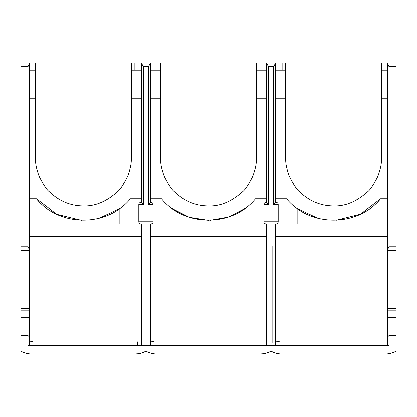 <?xml version="1.0" encoding="UTF-8"?>
<svg xmlns="http://www.w3.org/2000/svg" width="417" height="417" viewBox="0 0 417 417"><rect width="100%" height="100%" fill="white"/><g stroke="black" fill="none" stroke-linecap="round" stroke-linejoin="round"><path stroke-width="0.63" d="M138.491 353.725L135.228 353.976A21.533 21.533 -90 0 0 145.95 351.114A21.533 21.533 -90 0 0 156.672 353.976L155.489 353.939M150.594 245.634L150.594 341.82L154.17 341.695M266.406 341.82L266.406 245.629L266.406 341.82M275.694 341.82L275.694 245.629L275.694 341.82L279.27 341.695M387.57 70.176L381.498 70.176L381.498 63.024L396.15 63.024L396.15 302.085L387.57 302.085L387.57 341.82L387.57 302.085L387.57 310.17L396.15 310.17L396.15 339.099L389.004 339.099L389.004 345.396L27.996 345.396L27.996 317.321L20.85 317.321L20.85 310.17L29.43 310.17L29.43 318.77L27.996 317.321M29.43 63.024L29.43 63.744L27.996 66.6L27.996 246.744L29.43 249.606L29.43 250.32L29.43 245.629L29.43 250.32L20.85 250.32L20.85 63.024L35.502 63.024L35.502 70.176L29.43 70.176M29.43 341.82L33 341.695M141.306 245.629L141.306 341.82M20.85 250.32L20.85 302.085L29.43 302.085L29.43 345.396L29.43 318.77M396.15 335.581L389.004 335.581L387.57 336.988L387.57 318.77L389.004 317.321L389.004 339.099L387.57 339.099L387.57 345.396L387.57 63.024M396.15 317.321L389.004 317.321M20.85 302.085L20.85 308.523L29.43 308.523L29.43 310.17M20.85 308.523L20.85 310.17M20.85 304.947L29.43 304.947L29.43 308.523M29.43 250.32L29.43 304.947M263.591 353.725L260.328 353.976A21.533 21.533 -90 0 0 271.05 351.114A21.533 21.533 -90 0 0 281.772 353.976L385.428 353.976A21.533 21.533 -90 0 0 395.379 351.536A1.428 1.428 -90 0 0 396.15 350.27L396.15 339.099M29.43 339.099L20.85 339.099L20.85 350.27A1.428 1.428 -90 0 0 21.621 351.536A21.533 21.533 -90 0 0 31.572 353.976L135.228 353.976M275.694 345.396L275.694 223.872L297.144 223.872L297.144 208.49L317.759 218.211M275.694 198.852L286.615 198.852C309.93 227.166 357.301 227.156 380.585 198.852L360.444 214.171L336.019 220.249M380.585 198.852L387.57 198.852M99.262 218.206L119.856 208.49L119.856 223.872L141.306 223.872L141.306 345.396M81.451 220.265L56.785 214.281L36.415 198.852C59.73 227.166 107.101 227.156 130.385 198.852L141.306 198.852M29.43 98.772L35.502 98.772L35.502 158.1C35.231 162.964 36.451 169.083 39.167 176.474C43.54 185.07 46.991 190.23 49.514 191.95C59.287 201.265 70.567 205.951 83.364 205.998C94.967 206.436 106.267 201.76 117.26 191.976C119.83 190.209 123.291 185.028 127.644 176.438C130.344 169.088 131.564 162.979 131.298 158.1L131.298 98.772L141.306 98.772M141.306 70.176L131.298 70.176L131.298 98.772M150.594 98.772L160.602 98.772L160.602 158.1C160.331 162.964 161.551 169.083 164.267 176.474C168.64 185.07 172.091 190.23 174.614 191.95C184.387 201.265 195.667 205.951 208.464 205.998C220.067 206.436 231.367 201.76 242.36 191.976C244.93 190.209 248.391 185.028 252.744 176.438C255.444 169.088 256.663 162.979 256.398 158.1L256.398 98.772L266.406 98.772M266.406 70.176L256.398 70.176L256.398 98.772M148.452 204.57L150.954 202.422A2.142 2.142 90 0 1 153.096 204.57L153.096 221.724A2.142 2.142 90 0 1 150.954 223.872L140.946 223.872A2.142 2.142 90 0 1 138.804 221.724L138.804 204.57A2.142 2.142 90 0 1 140.946 202.422L143.448 204.57L143.448 66.6L141.306 63.024L150.594 63.024L148.452 66.6L148.452 204.57L150.954 204.57L150.954 221.724L140.946 221.724L140.946 204.57L143.448 204.57M266.406 63.327L266.406 202.422L266.046 202.422A2.142 2.142 90 0 0 263.904 204.57L263.904 221.724A2.142 2.142 90 0 0 266.046 223.872L276.054 223.872A2.142 2.142 90 0 0 278.196 221.724L278.196 204.57A2.142 2.142 90 0 0 276.054 202.422L273.552 204.57L276.054 204.57L276.054 221.724L266.046 221.724L266.046 204.57L268.548 204.57L268.548 66.6L266.406 63.024L275.694 63.024L273.552 66.6L273.552 204.57M150.594 198.852L161.515 198.852C184.83 227.166 232.201 227.156 255.485 198.852L266.406 198.852M153.096 221.724L150.954 221.724L150.954 223.872L172.044 223.872L172.044 208.49L189.381 217.267L208.531 220.296M266.406 345.396L266.406 223.872L244.956 223.872L244.956 208.49L228.37 217.028L210.038 220.275M266.406 202.422L268.548 204.57M275.694 202.422L275.694 63.327M141.306 202.422L141.306 63.327M150.594 202.422L150.594 63.327M150.594 223.872L150.594 345.396M256.398 63.024L256.398 70.176L256.398 63.024L266.406 63.024M150.594 63.024L160.602 63.024L160.602 70.176L150.594 70.176M275.694 98.772L285.702 98.772L285.702 158.1C285.431 162.964 286.651 169.083 289.367 176.474C293.74 185.07 297.191 190.23 299.714 191.95C309.487 201.265 320.767 205.951 333.564 205.998C345.167 206.436 356.467 201.76 367.46 191.976C370.03 190.209 373.491 185.028 377.844 176.438C380.544 169.088 381.763 162.979 381.498 158.1L381.498 98.772L387.57 98.772M285.702 98.772L285.702 70.176L275.694 70.176M285.702 63.024L285.702 70.176L285.702 63.024L282.132 63.024L282.132 70.176M275.694 63.024L282.132 63.024M381.498 70.176L381.498 98.772M160.602 98.772L160.602 70.176M35.502 98.772L35.502 63.024M29.43 198.852L36.415 198.852M275.694 236.236L387.57 236.236M150.594 236.236L266.406 236.236M29.43 236.236L141.306 236.236M131.298 63.024L131.298 70.176L131.298 63.024L141.306 63.024M29.43 63.744L29.43 249.606M387.57 249.606L389.004 246.744L389.004 66.6L387.57 63.744M396.15 250.32L387.57 250.32M396.15 302.085L396.15 310.17M396.15 308.523L387.57 308.523M396.15 304.947L387.57 304.947M387.57 318.77L387.57 310.17M20.85 339.099L20.85 317.321M281.772 353.976L280.589 353.939M276.919 353.418L275.006 352.881M151.819 353.418L149.906 352.881M156.672 353.976L260.328 353.976M387.57 336.988L387.57 339.099M147.024 246.124L147.024 342.633M137.73 345.396L137.73 341.82M272.124 246.124L272.124 342.633M138.804 221.724L140.946 221.724L140.946 223.872M138.804 204.57L140.946 204.57L140.946 202.422M276.054 202.422L276.054 204.57L278.196 204.57M278.196 221.724L276.054 221.724L276.054 223.872M266.046 223.872L266.046 221.724L263.904 221.724M263.904 204.57L266.046 204.57L266.046 202.422M268.548 66.6L273.552 66.6M153.096 204.57L150.954 204.57L150.954 202.422M143.448 66.6L148.452 66.6M259.968 70.176L259.968 63.024M157.032 63.024L157.032 70.176M385.068 70.176L385.068 63.024M134.868 70.176L134.868 63.024M31.932 63.024L31.932 70.176M27.996 246.744L20.85 246.744M20.85 66.6L27.996 66.6M396.15 246.744L389.004 246.744M389.004 66.6L396.15 66.6M29.43 336.988L27.996 335.581L20.85 335.581"/></g></svg>
